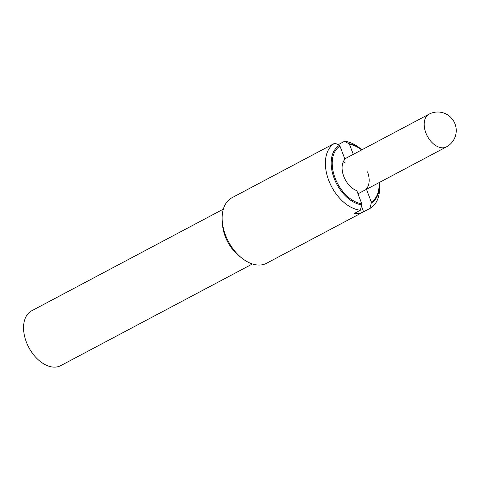 <?xml version="1.0" encoding="UTF-8"?>
<svg xmlns="http://www.w3.org/2000/svg" width="479" height="479" viewBox="0 0 479 479"><rect width="100%" height="100%" fill="white"/><g stroke="black" fill="none" stroke-linecap="round" stroke-linejoin="round"><path stroke-width="0.72" d="M361.435 206.03L363.615 211.79A37.051 23.567 -117.9 0 1 363.525 211.838A37.051 23.567 -117.9 0 1 354.089 213.556L360.4 210.209L361.729 204.832L361.765 203.785L356.807 190.666A18.525 11.783 -117.9 0 1 343.724 176.29A18.525 11.783 -117.9 0 1 344.94 159.262L339.982 146.143L339.3 145.472L335.031 143.071L328.72 146.418A37.051 23.567 -117.9 0 1 328.804 146.376A37.051 23.567 -117.9 0 1 328.887 146.329M366.483 189.295L371.291 202.018L371.261 203.066L369.926 208.443L363.615 211.79M337.779 144.616A37.051 23.567 -117.9 0 1 338.246 144.652L338.354 144.939M344.994 162.525A18.525 11.783 62.1 0 0 343.168 162.022M338.246 144.652L344.557 141.305L348.826 143.706L349.508 144.377L353.28 154.358M367.543 171.871A18.525 11.783 -117.9 0 1 366.333 188.9M379.266 182.517A32.943 20.956 -117.9 0 1 379.278 182.649L379.47 185.181A37.051 23.567 -117.9 0 1 369.926 208.443M379.278 182.649A32.943 20.956 -117.9 0 1 371.261 203.066M361.729 204.832A32.943 20.956 -117.9 0 1 334.103 178.194A32.943 20.956 -117.9 0 1 339.3 145.472M360.4 210.209A37.051 23.567 -117.9 0 1 328.66 180.17A37.051 23.567 -117.9 0 1 335.031 143.071M371.291 202.018A32.039 20.375 62.1 0 0 379.003 182.655M361.645 149.927A32.039 20.375 62.1 0 0 349.508 144.377M339.982 146.143A32.039 20.375 62.1 0 0 335.043 177.901A32.039 20.375 62.1 0 0 361.765 203.785M348.826 143.706A32.943 20.956 -117.9 0 1 361.801 149.699A32.943 20.956 -117.9 0 1 361.902 149.783M344.557 141.305A37.051 23.567 -117.9 0 1 359.813 148.125L361.801 149.699M363.525 211.838L266.605 263.246A37.051 23.567 -117.9 0 1 241.913 258.151A37.051 23.567 -117.9 0 1 225.429 234.932A37.051 23.567 -117.9 0 1 222.256 221.088A37.051 23.567 -117.9 0 1 231.884 197.785L328.804 146.376M241.913 258.151L238.997 255.834A31.027 19.735 -117.9 0 1 225.196 236.392A31.027 19.735 -117.9 0 1 222.537 224.801L222.256 221.088M252.409 263.965L60.791 365.609A31.027 19.735 -117.9 0 1 26.303 341.892A31.027 19.735 -117.9 0 1 31.71 310.781L223.328 209.137M429.034 114.176A18.525 11.783 62.1 0 0 425.807 132.749A18.525 11.783 62.1 0 0 446.398 146.909A18.525 18.525 0 0 0 455.05 123.995A18.525 18.525 0 0 0 429.034 114.176L344.79 158.866M357.993 193.803L446.398 146.909"/></g></svg>
